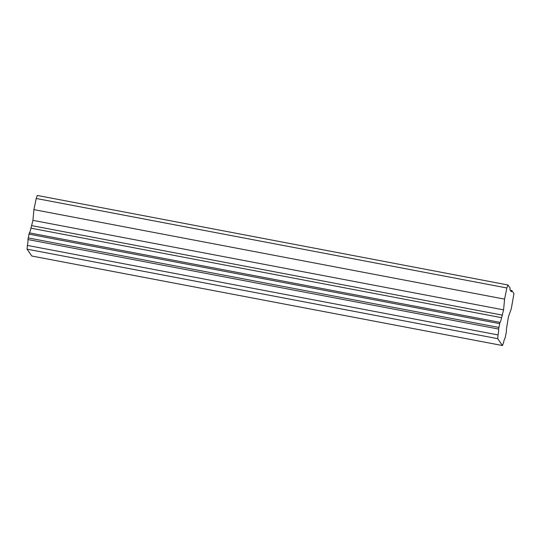 <?xml version="1.0" encoding="UTF-8"?>
<svg xmlns="http://www.w3.org/2000/svg" width="541" height="541" viewBox="0 0 541 541"><rect width="100%" height="100%" fill="white"/><g stroke="black" fill="none" stroke-linecap="round" stroke-linejoin="round"><path stroke-width="0.81" d="M507.938 284.965L510.068 288.022L509.913 289.699L511.373 291.795L511.82 290.537L513.95 293.601L511.286 308.776L508.425 316.823L507.032 325.479A6.032 0.737 100.8 0 0 506.43 331.626L505.057 338.321A6.032 0.737 100.8 0 0 503.495 342.73L502.494 345.543L497.706 338.673L498.051 334.92A6.032 0.737 100.8 0 0 498.599 329.056L499.972 322.355A6.032 0.737 100.8 0 0 501.595 317.675L503.583 309.865L504.577 299.132L506.863 287.981L36.206 198.479L37.282 195.457L507.938 284.965L506.863 287.981M497.706 338.673L27.05 249.164L31.838 256.035L502.494 345.543M27.05 249.164L27.395 245.418A6.032 0.737 100.8 0 0 27.943 239.548L498.599 329.056M499.972 322.355L29.315 232.853L27.943 239.548M29.315 232.853A6.032 0.737 100.8 0 0 30.938 228.174L501.595 317.675M36.206 198.479L33.914 209.631L32.927 220.363L30.938 228.174M33.914 209.631L504.577 299.132M498.051 334.92L27.395 245.418M31.838 225.644L502.494 315.153M32.927 220.363L503.583 309.865M510.291 290.247L511.82 290.537M28.889 234.125L499.546 323.626M498.768 327.413L28.112 237.905"/></g></svg>
